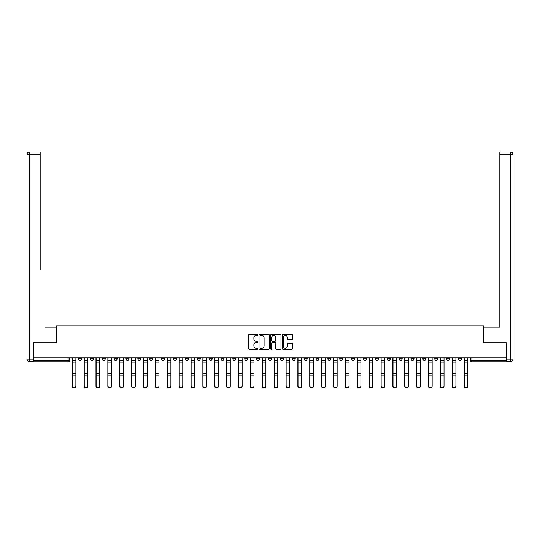 <?xml version="1.0" encoding="UTF-8"?>
<svg xmlns="http://www.w3.org/2000/svg" width="540" height="540" viewBox="0 0 540 540"><rect width="100%" height="100%" fill="white"/><g stroke="black" fill="none" stroke-linecap="round" stroke-linejoin="round"><path stroke-width="0.81" d="M257.823 334.915A0.52 0.52 0 0 0 257.297 334.395L249.359 334.395A0.749 0.749 0 0 0 248.609 335.138L248.609 348.59A0.749 0.749 0 0 0 249.359 349.339L257.297 349.339A0.52 0.52 0 0 0 257.823 348.813A0.52 0.52 0 0 0 257.297 348.293L256.271 348.293A2.39 2.39 0 0 1 253.881 345.904L253.881 344.776A2.39 2.39 0 0 1 256.271 342.387L257.297 342.387A0.52 0.52 0 0 0 257.823 341.867A0.52 0.52 0 0 0 257.297 341.341L256.271 341.341A2.39 2.39 0 0 1 253.881 338.951L253.881 337.831A2.39 2.39 0 0 1 256.271 335.441L257.297 335.441A0.52 0.52 0 0 0 257.823 334.915M399.114 357.925L399.114 358.763L402.158 358.763A1.525 1.525 0 0 1 400.633 360.288A1.525 1.525 0 0 1 399.114 358.763L399.114 357.925M387.234 357.925L387.234 358.763L390.285 358.763A1.525 1.525 0 0 1 388.76 360.288A1.525 1.525 0 0 1 387.234 358.763L387.234 357.925M315.981 357.925L315.981 358.763L319.025 358.763A1.525 1.525 0 0 1 317.507 360.288A1.525 1.525 0 0 1 315.981 358.763L315.981 357.925M304.108 357.925L304.108 358.763L307.152 358.763A1.525 1.525 0 0 1 305.627 360.288A1.525 1.525 0 0 1 304.108 358.763L304.108 357.925M292.228 357.925L292.228 358.763L295.272 358.763A1.525 1.525 0 0 1 293.753 360.288A1.525 1.525 0 0 1 292.228 358.763L292.228 357.925M268.475 357.925L268.475 358.763L271.526 358.763A1.525 1.525 0 0 1 270 360.288A1.525 1.525 0 0 1 268.475 358.763L268.475 357.925M244.728 358.763L244.728 357.925L244.728 358.763A1.525 1.525 0 0 0 246.247 360.288A1.525 1.525 0 0 1 244.728 358.763L247.772 358.763A1.525 1.525 0 0 1 246.247 360.288A1.525 1.525 0 0 0 247.772 358.763L247.772 357.925L247.772 358.763M232.848 358.763L232.848 357.925L232.848 358.763A1.525 1.525 0 0 0 234.374 360.288A1.525 1.525 0 0 1 232.848 358.763L235.892 358.763A1.525 1.525 0 0 1 234.374 360.288M220.975 358.763L220.975 357.925L220.975 358.763A1.525 1.525 0 0 0 222.494 360.288A1.525 1.525 0 0 1 220.975 358.763L224.019 358.763A1.525 1.525 0 0 1 222.494 360.288A1.525 1.525 0 0 0 224.019 358.763L224.019 357.925L224.019 358.763M209.095 357.925L209.095 358.763L212.146 358.763A1.525 1.525 0 0 1 210.62 360.288A1.525 1.525 0 0 1 209.095 358.763L209.095 357.925M197.222 357.925L197.222 358.763L200.266 358.763A1.525 1.525 0 0 1 198.747 360.288A1.525 1.525 0 0 1 197.222 358.763L197.222 357.925M185.348 357.925L185.348 358.763L188.393 358.763A1.525 1.525 0 0 1 186.867 360.288A1.525 1.525 0 0 1 185.348 358.763L185.348 357.925M173.468 358.763L173.468 357.925L173.468 358.763A1.525 1.525 0 0 0 174.994 360.288A1.525 1.525 0 0 1 173.468 358.763L176.513 358.763A1.525 1.525 0 0 1 174.994 360.288M149.715 358.763L149.715 357.925L149.715 358.763A1.525 1.525 0 0 0 151.241 360.288A1.525 1.525 0 0 1 149.715 358.763L152.766 358.763A1.525 1.525 0 0 1 151.241 360.288A1.525 1.525 0 0 0 152.766 358.763L152.766 357.925L152.766 358.763M137.842 358.763L137.842 357.925L137.842 358.763A1.525 1.525 0 0 0 139.367 360.288A1.525 1.525 0 0 1 137.842 358.763L140.886 358.763A1.525 1.525 0 0 1 139.367 360.288A1.525 1.525 0 0 0 140.886 358.763L140.886 357.925L140.886 358.763M125.969 358.763L125.969 357.925L125.969 358.763A1.525 1.525 0 0 0 127.487 360.288A1.525 1.525 0 0 1 125.969 358.763L129.013 358.763A1.525 1.525 0 0 1 127.487 360.288A1.525 1.525 0 0 0 129.013 358.763L129.013 357.925L129.013 358.763M114.089 358.763L114.089 357.925L114.089 358.763A1.525 1.525 0 0 0 115.614 360.288A1.525 1.525 0 0 1 114.089 358.763L117.133 358.763A1.525 1.525 0 0 1 115.614 360.288M102.215 358.763L102.215 357.925L102.215 358.763A1.525 1.525 0 0 0 103.734 360.288A1.525 1.525 0 0 1 102.215 358.763L105.26 358.763A1.525 1.525 0 0 1 103.734 360.288A1.525 1.525 0 0 0 105.26 358.763L105.26 357.925L105.26 358.763M90.335 358.763L90.335 357.925L90.335 358.763A1.525 1.525 0 0 0 91.861 360.288A1.525 1.525 0 0 1 90.335 358.763L93.386 358.763A1.525 1.525 0 0 1 91.861 360.288A1.525 1.525 0 0 0 93.386 358.763L93.386 357.925L93.386 358.763M291.836 339.66A0.749 0.749 0 0 0 292.586 338.911L292.586 335.138A0.749 0.749 0 0 0 291.836 334.395L283.021 334.395A0.749 0.749 0 0 0 282.272 335.138L282.272 348.59A0.749 0.749 0 0 0 283.021 349.339L291.836 349.339A0.749 0.749 0 0 0 292.586 348.59L292.586 344.034A0.749 0.749 0 0 0 291.836 343.285L288.063 343.285A0.749 0.749 0 0 0 287.321 344.034L287.321 346.295A1.998 1.998 0 0 1 285.316 348.293A1.998 1.998 0 0 1 283.318 346.295L283.318 337.439A1.998 1.998 0 0 1 285.316 335.441A1.998 1.998 0 0 1 287.321 337.439L287.321 338.911A0.749 0.749 0 0 0 288.063 339.66L291.836 339.66M35.296 152.078L29.282 152.078L40.169 152.078L35.296 152.078L40.169 152.078L40.169 154.366L29.282 154.366L29.282 359.147L33.392 359.147L33.392 342.779L56.309 342.779L56.309 325.802L483.692 325.802L483.692 342.779L506.378 342.779L506.378 357.925L33.622 357.925L33.622 360.288L69.633 360.288L69.633 357.925M33.622 342.779L33.622 357.925M269.345 335.138A0.749 0.749 0 0 0 268.596 334.395L259.781 334.395A0.749 0.749 0 0 0 259.031 335.138L259.031 348.59A0.749 0.749 0 0 0 259.781 349.339L268.596 349.339A0.749 0.749 0 0 0 269.345 348.59L269.345 335.138M271.404 334.395L280.219 334.395A0.749 0.749 0 0 1 280.969 335.138L280.969 348.59A0.749 0.749 0 0 1 280.219 349.339L276.446 349.339A0.749 0.749 0 0 1 275.697 348.59L275.697 343.136A0.749 0.749 0 0 0 274.948 342.387L272.45 342.387A0.749 0.749 0 0 0 271.701 343.136L271.701 348.813A0.52 0.52 0 0 1 271.175 349.339A0.52 0.52 0 0 1 270.655 348.813L270.655 335.138A0.749 0.749 0 0 1 271.404 334.395M470.367 357.925L470.367 360.288L506.378 360.288L506.378 361.814L471.893 361.814A1.525 1.525 0 0 1 470.367 360.288A1.525 1.525 0 0 0 471.893 361.814L471.893 357.925M506.378 357.925L506.378 360.288M69.633 360.288A1.525 1.525 0 0 1 68.108 361.814L33.622 361.814L33.622 360.288M461.538 357.925L461.538 358.763A1.525 1.525 0 0 1 460.013 360.288A1.525 1.525 0 0 1 458.494 358.763L461.538 358.763M458.494 357.925L458.494 358.763M449.665 357.925L449.665 358.763A1.525 1.525 0 0 1 448.139 360.288A1.525 1.525 0 0 1 446.614 358.763L449.665 358.763M446.614 357.925L446.614 358.763M437.785 357.925L437.785 358.763A1.525 1.525 0 0 1 436.266 360.288A1.525 1.525 0 0 1 434.74 358.763A1.525 1.525 0 0 0 436.266 360.288M434.74 357.925L434.74 358.763L437.785 358.763M425.912 357.925L425.912 358.763A1.525 1.525 0 0 1 424.386 360.288A1.525 1.525 0 0 1 422.867 358.763L425.912 358.763M422.867 357.925L422.867 358.763M414.032 357.925L414.032 358.763A1.525 1.525 0 0 1 412.513 360.288A1.525 1.525 0 0 1 410.987 358.763L414.032 358.763M410.987 357.925L410.987 358.763M402.158 357.925L402.158 358.763M390.285 357.925L390.285 358.763L390.285 357.925M378.405 357.925L378.405 358.763A1.525 1.525 0 0 1 376.886 360.288A1.525 1.525 0 0 1 375.361 358.763L378.405 358.763M375.361 357.925L375.361 358.763M366.532 357.925L366.532 358.763A1.525 1.525 0 0 1 365.006 360.288A1.525 1.525 0 0 1 363.488 358.763L366.532 358.763M363.488 357.925L363.488 358.763M354.652 357.925L354.652 358.763A1.525 1.525 0 0 1 353.133 360.288A1.525 1.525 0 0 1 351.608 358.763L354.652 358.763M351.608 357.925L351.608 358.763M342.779 357.925L342.779 358.763A1.525 1.525 0 0 1 341.253 360.288A1.525 1.525 0 0 1 339.734 358.763L342.779 358.763M339.734 357.925L339.734 358.763M330.905 357.925L330.905 358.763A1.525 1.525 0 0 1 329.38 360.288A1.525 1.525 0 0 1 327.854 358.763L330.905 358.763M327.854 357.925L327.854 358.763M319.025 357.925L319.025 358.763A1.525 1.525 0 0 1 317.507 360.288M307.152 357.925L307.152 358.763M295.272 358.763L295.272 357.925L295.272 358.763A1.525 1.525 0 0 1 293.753 360.288M283.399 357.925L283.399 358.763A1.525 1.525 0 0 1 281.873 360.288A1.525 1.525 0 0 1 280.354 358.763A1.525 1.525 0 0 0 281.873 360.288A1.525 1.525 0 0 0 283.399 358.763L280.354 358.763L280.354 357.925M271.526 358.763L271.526 357.925L271.526 358.763A1.525 1.525 0 0 1 270 360.288M259.646 357.925L259.646 358.763A1.525 1.525 0 0 1 258.127 360.288A1.525 1.525 0 0 1 256.601 358.763A1.525 1.525 0 0 0 258.127 360.288M256.601 357.925L256.601 358.763L259.646 358.763M235.892 357.925L235.892 358.763L235.892 357.925M212.146 358.763L212.146 357.925L212.146 358.763A1.525 1.525 0 0 1 210.62 360.288M200.266 358.763L200.266 357.925L200.266 358.763A1.525 1.525 0 0 1 198.747 360.288M188.393 358.763L188.393 357.925L188.393 358.763A1.525 1.525 0 0 1 186.867 360.288M176.513 357.925L176.513 358.763L176.513 357.925M164.639 358.763L164.639 357.925L164.639 358.763A1.525 1.525 0 0 1 163.114 360.288A1.525 1.525 0 0 1 161.595 358.763L164.639 358.763A1.525 1.525 0 0 1 163.114 360.288M161.595 357.925L161.595 358.763M117.133 357.925L117.133 358.763L117.133 357.925M81.506 357.925L81.506 358.763A1.525 1.525 0 0 1 79.988 360.288A1.525 1.525 0 0 1 78.462 358.763A1.525 1.525 0 0 0 79.988 360.288A1.525 1.525 0 0 0 81.506 358.763L81.506 357.925M78.462 357.925L78.462 358.763L81.506 358.763M260.604 335.441A0.52 0.52 0 0 0 260.078 335.961L260.078 347.767A0.52 0.52 0 0 0 260.604 348.293L261.684 348.293A2.39 2.39 0 0 0 264.08 345.904L264.08 337.831A2.39 2.39 0 0 0 261.684 335.441L260.604 335.441M275.697 337.473A1.998 1.998 0 0 0 273.699 335.475A1.998 1.998 0 0 0 271.701 337.473L271.701 340.598A0.749 0.749 0 0 0 272.45 341.341L274.948 341.341A0.749 0.749 0 0 0 275.697 340.598L275.697 337.473M72.218 357.925L72.218 386.235A1.748 1.688 180 0 0 74.048 387.923M75.877 385.972L75.877 386.235A1.748 1.688 180 0 1 74.122 387.923A1.748 1.688 180 0 1 72.374 386.235L72.374 385.972A1.748 1.688 0 0 0 74.122 387.659A1.748 1.688 0 0 0 75.877 385.972L75.877 375.125L72.374 375.125L72.374 385.972M72.374 357.925L72.374 375.125M75.877 357.925L75.877 375.125M84.098 357.925L84.098 386.235A1.748 1.688 180 0 0 85.921 387.923M95.972 357.925L95.972 386.235A1.748 1.688 180 0 0 97.801 387.923M56.234 342.779L56.234 327.173L45.421 327.173M40.169 154.366L40.169 270.074M33.392 359.147L33.392 361.429L29.282 361.429A2.281 2.281 0 0 1 27 359.147L27 154.366A2.281 2.281 0 0 1 29.282 152.078A2.281 2.281 0 0 0 27 154.366A2.281 2.281 0 0 1 29.282 152.078A2.281 2.281 0 0 0 27 154.366L29.282 154.366L29.282 152.078M494.579 327.173L499.831 327.173L499.831 152.078L510.719 152.078L499.831 152.078M483.766 342.779L483.766 327.173L499.831 327.173L499.831 270.074M506.608 359.147L510.719 359.147L510.719 154.366L513 154.366A2.281 2.281 0 0 0 510.719 152.078A2.281 2.281 0 0 1 513 154.366L513 359.147A2.281 2.281 0 0 1 510.719 361.429L506.608 361.429L506.378 342.779M510.719 361.429A2.281 2.281 0 0 0 513 359.147L510.719 359.147L510.719 361.429M87.75 385.972L87.75 386.235A1.748 1.688 180 0 1 86.002 387.923A1.748 1.688 180 0 1 84.247 386.235L84.247 385.972A1.748 1.688 0 0 0 86.002 387.659A1.748 1.688 0 0 0 87.75 385.972L87.75 375.125L84.247 375.125L84.247 385.972M84.247 357.925L84.247 375.125M87.75 357.925L87.75 375.125M99.623 385.972L99.623 386.235A1.748 1.688 180 0 1 97.875 387.923A1.748 1.688 180 0 1 96.127 386.235L96.127 385.972A1.748 1.688 0 0 0 97.875 387.659A1.748 1.688 0 0 0 99.623 385.972L99.623 375.125L96.127 375.125L96.127 385.972M96.127 357.925L96.127 375.125M99.623 357.925L99.623 375.125M107.845 357.925L107.845 386.235A1.748 1.688 180 0 0 109.674 387.923M119.725 357.925L119.725 386.235A1.748 1.688 180 0 0 121.554 387.923M131.598 357.925L131.598 386.235A1.748 1.688 180 0 0 133.427 387.923M111.503 385.972L111.503 386.235A1.748 1.688 180 0 1 109.748 387.923A1.748 1.688 180 0 1 108 386.235L108 385.972A1.748 1.688 0 0 0 109.748 387.659A1.748 1.688 0 0 0 111.503 385.972L111.503 375.125L108 375.125L108 385.972M108 357.925L108 375.125M111.503 357.925L111.503 375.125M123.377 385.972L123.377 386.235A1.748 1.688 180 0 1 121.628 387.923A1.748 1.688 180 0 1 119.873 386.235L119.873 385.972A1.748 1.688 0 0 0 121.628 387.659A1.748 1.688 0 0 0 123.377 385.972L123.377 375.125L119.873 375.125L119.873 385.972M119.873 357.925L119.873 375.125M123.377 357.925L123.377 375.125M135.257 385.972L135.257 386.235A1.748 1.688 180 0 1 133.502 387.923A1.748 1.688 180 0 1 131.753 386.235L131.753 385.972A1.748 1.688 0 0 0 133.502 387.659A1.748 1.688 0 0 0 135.257 385.972L135.257 375.125L131.753 375.125L131.753 385.972M131.753 357.925L131.753 375.125M135.257 357.925L135.257 375.125M143.478 357.925L143.478 386.235A1.748 1.688 180 0 0 145.3 387.923M147.13 385.972L147.13 386.235A1.748 1.688 180 0 1 145.382 387.923A1.748 1.688 180 0 1 143.627 386.235L143.627 385.972A1.748 1.688 0 0 0 145.382 387.659A1.748 1.688 0 0 0 147.13 385.972L147.13 375.125L143.627 375.125L143.627 385.972M143.627 357.925L143.627 375.125M147.13 357.925L147.13 375.125M155.351 357.925L155.351 386.235A1.748 1.688 180 0 0 157.181 387.923M159.003 385.972L159.003 386.235A1.748 1.688 180 0 1 157.255 387.923A1.748 1.688 180 0 1 155.507 386.235L155.507 385.972A1.748 1.688 0 0 0 157.255 387.659A1.748 1.688 0 0 0 159.003 385.972L159.003 375.125L155.507 375.125L155.507 385.972M155.507 357.925L155.507 375.125M159.003 357.925L159.003 375.125M167.225 357.925L167.225 386.235A1.748 1.688 180 0 0 169.054 387.923M170.883 385.972L170.883 386.235A1.748 1.688 180 0 1 169.128 387.923A1.748 1.688 180 0 1 167.38 386.235L167.38 385.972A1.748 1.688 0 0 0 169.128 387.659A1.748 1.688 0 0 0 170.883 385.972L170.883 375.125L167.38 375.125L167.38 385.972M167.38 357.925L167.38 375.125M170.883 357.925L170.883 375.125M179.105 357.925L179.105 386.235A1.748 1.688 180 0 0 180.934 387.923M182.756 385.972L182.756 386.235A1.748 1.688 180 0 1 181.008 387.923A1.748 1.688 180 0 1 179.253 386.235L179.253 385.972A1.748 1.688 0 0 0 181.008 387.659A1.748 1.688 0 0 0 182.756 385.972L182.756 375.125L179.253 375.125L179.253 385.972M179.253 357.925L179.253 375.125M182.756 357.925L182.756 375.125M190.978 357.925L190.978 386.235A1.748 1.688 180 0 0 192.807 387.923M202.858 357.925L202.858 386.235A1.748 1.688 180 0 0 204.68 387.923M214.731 357.925L214.731 386.235A1.748 1.688 180 0 0 216.56 387.923M226.604 357.925L226.604 386.235A1.748 1.688 180 0 0 228.434 387.923M238.484 357.925L238.484 386.235A1.748 1.688 180 0 0 240.314 387.923M250.357 357.925L250.357 386.235A1.748 1.688 180 0 0 252.187 387.923M194.636 385.972L194.636 386.235A1.748 1.688 180 0 1 192.881 387.923A1.748 1.688 180 0 1 191.133 386.235L191.133 385.972A1.748 1.688 0 0 0 192.881 387.659A1.748 1.688 0 0 0 194.636 385.972L194.636 375.125L191.133 375.125L191.133 385.972M191.133 357.925L191.133 375.125M194.636 357.925L194.636 375.125M206.51 385.972L206.51 386.235A1.748 1.688 180 0 1 204.761 387.923A1.748 1.688 180 0 1 203.006 386.235L203.006 385.972A1.748 1.688 0 0 0 204.761 387.659A1.748 1.688 0 0 0 206.51 385.972L206.51 375.125L203.006 375.125L203.006 385.972M203.006 357.925L203.006 375.125M206.51 357.925L206.51 375.125M218.383 385.972L218.383 386.235A1.748 1.688 180 0 1 216.635 387.923A1.748 1.688 180 0 1 214.886 386.235L214.886 385.972A1.748 1.688 0 0 0 216.635 387.659A1.748 1.688 0 0 0 218.383 385.972L218.383 375.125L214.886 375.125L214.886 385.972M214.886 357.925L214.886 375.125M218.383 357.925L218.383 375.125M230.263 385.972L230.263 386.235A1.748 1.688 180 0 1 228.508 387.923A1.748 1.688 180 0 1 226.76 386.235L226.76 385.972A1.748 1.688 0 0 0 228.508 387.659A1.748 1.688 0 0 0 230.263 385.972L230.263 375.125L226.76 375.125L226.76 385.972M226.76 357.925L226.76 375.125M230.263 357.925L230.263 375.125M242.136 385.972L242.136 386.235A1.748 1.688 180 0 1 240.388 387.923A1.748 1.688 180 0 1 238.633 386.235L238.633 385.972A1.748 1.688 0 0 0 240.388 387.659A1.748 1.688 0 0 0 242.136 385.972L242.136 375.125L238.633 375.125L238.633 385.972M238.633 357.925L238.633 375.125M242.136 357.925L242.136 375.125M254.016 385.972L254.016 386.235A1.748 1.688 180 0 1 252.261 387.923A1.748 1.688 180 0 1 250.513 386.235L250.513 385.972A1.748 1.688 0 0 0 252.261 387.659A1.748 1.688 0 0 0 254.016 385.972L254.016 375.125L250.513 375.125L250.513 385.972M250.513 357.925L250.513 375.125M254.016 357.925L254.016 375.125M262.238 357.925L262.238 386.235A1.748 1.688 180 0 0 264.06 387.923M265.889 385.972L265.889 386.235A1.748 1.688 180 0 1 264.141 387.923A1.748 1.688 180 0 1 262.386 386.235L262.386 385.972A1.748 1.688 0 0 0 264.141 387.659A1.748 1.688 0 0 0 265.889 385.972L265.889 375.125L262.386 375.125L262.386 385.972M262.386 357.925L262.386 375.125M265.889 357.925L265.889 375.125M274.111 357.925L274.111 386.235A1.748 1.688 180 0 0 275.94 387.923M277.763 385.972L277.763 386.235A1.748 1.688 180 0 1 276.014 387.923A1.748 1.688 180 0 1 274.266 386.235L274.266 385.972A1.748 1.688 0 0 0 276.014 387.659A1.748 1.688 0 0 0 277.763 385.972L277.763 375.125L274.266 375.125L274.266 385.972M274.266 357.925L274.266 375.125M277.763 357.925L277.763 375.125M285.984 357.925L285.984 386.235A1.748 1.688 180 0 0 287.813 387.923M289.643 385.972L289.643 386.235A1.748 1.688 180 0 1 287.888 387.923A1.748 1.688 180 0 1 286.139 386.235L286.139 385.972A1.748 1.688 0 0 0 287.888 387.659A1.748 1.688 0 0 0 289.643 385.972L289.643 375.125L286.139 375.125L286.139 385.972M286.139 357.925L286.139 375.125M289.643 357.925L289.643 375.125M297.864 357.925L297.864 386.235A1.748 1.688 180 0 0 299.687 387.923M301.516 385.972L301.516 386.235A1.748 1.688 180 0 1 299.768 387.923A1.748 1.688 180 0 1 298.013 386.235L298.013 385.972A1.748 1.688 0 0 0 299.768 387.659A1.748 1.688 0 0 0 301.516 385.972L301.516 375.125L298.013 375.125L298.013 385.972M298.013 357.925L298.013 375.125M301.516 357.925L301.516 375.125M309.737 357.925L309.737 386.235A1.748 1.688 180 0 0 311.567 387.923M313.396 385.972L313.396 386.235A1.748 1.688 180 0 1 311.641 387.923A1.748 1.688 180 0 1 309.893 386.235L309.893 385.972A1.748 1.688 0 0 0 311.641 387.659A1.748 1.688 0 0 0 313.396 385.972L313.396 375.125L309.893 375.125L309.893 385.972M309.893 357.925L309.893 375.125M313.396 357.925L313.396 375.125M321.617 357.925L321.617 386.235A1.748 1.688 180 0 0 323.44 387.923M325.269 385.972L325.269 386.235A1.748 1.688 180 0 1 323.521 387.923A1.748 1.688 180 0 1 321.766 386.235L321.766 385.972A1.748 1.688 0 0 0 323.521 387.659A1.748 1.688 0 0 0 325.269 385.972L325.269 375.125L321.766 375.125L321.766 385.972M321.766 357.925L321.766 375.125M325.269 357.925L325.269 375.125M333.49 357.925L333.49 386.235A1.748 1.688 180 0 0 335.32 387.923M337.142 385.972L337.142 386.235A1.748 1.688 180 0 1 335.394 387.923A1.748 1.688 180 0 1 333.646 386.235L333.646 385.972A1.748 1.688 0 0 0 335.394 387.659A1.748 1.688 0 0 0 337.142 385.972L337.142 375.125L333.646 375.125L333.646 385.972M333.646 357.925L333.646 375.125M337.142 357.925L337.142 375.125M345.364 357.925L345.364 386.235A1.748 1.688 180 0 0 347.193 387.923M349.022 385.972L349.022 386.235A1.748 1.688 180 0 1 347.267 387.923A1.748 1.688 180 0 1 345.519 386.235L345.519 385.972A1.748 1.688 0 0 0 347.267 387.659A1.748 1.688 0 0 0 349.022 385.972L349.022 375.125L345.519 375.125L345.519 385.972M345.519 357.925L345.519 375.125M349.022 357.925L349.022 375.125M357.244 357.925L357.244 386.235A1.748 1.688 180 0 0 359.066 387.923M360.896 385.972L360.896 386.235A1.748 1.688 180 0 1 359.147 387.923A1.748 1.688 180 0 1 357.392 386.235L357.392 385.972A1.748 1.688 0 0 0 359.147 387.659A1.748 1.688 0 0 0 360.896 385.972L360.896 375.125L357.392 375.125L357.392 385.972M357.392 357.925L357.392 375.125M360.896 357.925L360.896 375.125M369.117 357.925L369.117 386.235A1.748 1.688 180 0 0 370.946 387.923M372.776 385.972L372.776 386.235A1.748 1.688 180 0 1 371.021 387.923A1.748 1.688 180 0 1 369.272 386.235L369.272 385.972A1.748 1.688 0 0 0 371.021 387.659A1.748 1.688 0 0 0 372.776 385.972L372.776 375.125L369.272 375.125L369.272 385.972M369.272 357.925L369.272 375.125M372.776 357.925L372.776 375.125M380.997 357.925L380.997 386.235A1.748 1.688 180 0 0 382.82 387.923M384.649 385.972L384.649 386.235A1.748 1.688 180 0 1 382.901 387.923A1.748 1.688 180 0 1 381.146 386.235L381.146 385.972A1.748 1.688 0 0 0 382.901 387.659A1.748 1.688 0 0 0 384.649 385.972L384.649 375.125L381.146 375.125L381.146 385.972M381.146 357.925L381.146 375.125M384.649 357.925L384.649 375.125M392.87 357.925L392.87 386.235A1.748 1.688 180 0 0 394.7 387.923M396.522 385.972L396.522 386.235A1.748 1.688 180 0 1 394.774 387.923A1.748 1.688 180 0 1 393.026 386.235L393.026 385.972A1.748 1.688 0 0 0 394.774 387.659A1.748 1.688 0 0 0 396.522 385.972L396.522 375.125L393.026 375.125L393.026 385.972M393.026 357.925L393.026 375.125M396.522 357.925L396.522 375.125M404.744 357.925L404.744 386.235A1.748 1.688 180 0 0 406.573 387.923M408.402 385.972L408.402 386.235A1.748 1.688 180 0 1 406.647 387.923A1.748 1.688 180 0 1 404.899 386.235L404.899 385.972A1.748 1.688 0 0 0 406.647 387.659A1.748 1.688 0 0 0 408.402 385.972L408.402 375.125L404.899 375.125L404.899 385.972M404.899 357.925L404.899 375.125M408.402 357.925L408.402 375.125M416.624 357.925L416.624 386.235A1.748 1.688 180 0 0 418.446 387.923M420.275 385.972L420.275 386.235A1.748 1.688 180 0 1 418.527 387.923A1.748 1.688 180 0 1 416.772 386.235L416.772 385.972A1.748 1.688 0 0 0 418.527 387.659A1.748 1.688 0 0 0 420.275 385.972L420.275 375.125L416.772 375.125L416.772 385.972M416.772 357.925L416.772 375.125M420.275 357.925L420.275 375.125M428.497 357.925L428.497 386.235A1.748 1.688 180 0 0 430.326 387.923M432.155 385.972L432.155 386.235A1.748 1.688 180 0 1 430.4 387.923A1.748 1.688 180 0 1 428.652 386.235L428.652 385.972A1.748 1.688 0 0 0 430.4 387.659A1.748 1.688 0 0 0 432.155 385.972L432.155 375.125L428.652 375.125L428.652 385.972M428.652 357.925L428.652 375.125M432.155 357.925L432.155 375.125M440.377 357.925L440.377 386.235A1.748 1.688 180 0 0 442.199 387.923M444.029 385.972L444.029 386.235A1.748 1.688 180 0 1 442.28 387.923A1.748 1.688 180 0 1 440.525 386.235L440.525 385.972A1.748 1.688 0 0 0 442.28 387.659A1.748 1.688 0 0 0 444.029 385.972L444.029 375.125L440.525 375.125L440.525 385.972M440.525 357.925L440.525 375.125M444.029 357.925L444.029 375.125M452.25 357.925L452.25 386.235A1.748 1.688 180 0 0 454.079 387.923M455.902 385.972L455.902 386.235A1.748 1.688 180 0 1 454.154 387.923A1.748 1.688 180 0 1 452.405 386.235L452.405 385.972A1.748 1.688 0 0 0 454.154 387.659A1.748 1.688 0 0 0 455.902 385.972L455.902 375.125L452.405 375.125L452.405 385.972M452.405 357.925L452.405 375.125M455.902 357.925L455.902 375.125M464.123 357.925L464.123 386.235A1.748 1.688 180 0 0 465.952 387.923M467.782 385.972L467.782 386.235A1.748 1.688 180 0 1 466.027 387.923A1.748 1.688 180 0 1 464.279 386.235L464.279 385.972A1.748 1.688 0 0 0 466.027 387.659A1.748 1.688 0 0 0 467.782 385.972L467.782 375.125L464.279 375.125L464.279 385.972M464.279 357.925L464.279 375.125M467.782 357.925L467.782 375.125M68.108 357.925L68.108 361.814M72.218 360.288L75.877 360.288M75.877 373.295L72.374 373.295M75.877 362.124L72.374 362.124M84.098 360.288L87.75 360.288M95.972 360.288L99.623 360.288M29.282 361.429L29.282 359.147L27 359.147M510.719 152.078L510.719 154.366L499.831 154.366M87.75 373.295L84.247 373.295M87.75 362.124L84.247 362.124M99.623 373.295L96.127 373.295M99.623 362.124L96.127 362.124M107.845 360.288L111.503 360.288M119.725 360.288L123.377 360.288M131.598 360.288L135.257 360.288M111.503 373.295L108 373.295M111.503 362.124L108 362.124M123.377 373.295L119.873 373.295M123.377 362.124L119.873 362.124M135.257 373.295L131.753 373.295M135.257 362.124L131.753 362.124M143.478 360.288L147.13 360.288M147.13 373.295L143.627 373.295M147.13 362.124L143.627 362.124M155.351 360.288L159.003 360.288M159.003 373.295L155.507 373.295M159.003 362.124L155.507 362.124M167.225 360.288L170.883 360.288M170.883 373.295L167.38 373.295M170.883 362.124L167.38 362.124M179.105 360.288L182.756 360.288M182.756 373.295L179.253 373.295M182.756 362.124L179.253 362.124M190.978 360.288L194.636 360.288M202.858 360.288L206.51 360.288M214.731 360.288L218.383 360.288M226.604 360.288L230.263 360.288M238.484 360.288L242.136 360.288M250.357 360.288L254.016 360.288M194.636 373.295L191.133 373.295M194.636 362.124L191.133 362.124M206.51 373.295L203.006 373.295M206.51 362.124L203.006 362.124M218.383 373.295L214.886 373.295M218.383 362.124L214.886 362.124M230.263 373.295L226.76 373.295M230.263 362.124L226.76 362.124M242.136 373.295L238.633 373.295M242.136 362.124L238.633 362.124M254.016 373.295L250.513 373.295M254.016 362.124L250.513 362.124M262.238 360.288L265.889 360.288M265.889 373.295L262.386 373.295M265.889 362.124L262.386 362.124M274.111 360.288L277.763 360.288M277.763 373.295L274.266 373.295M277.763 362.124L274.266 362.124M285.984 360.288L289.643 360.288M289.643 373.295L286.139 373.295M289.643 362.124L286.139 362.124M297.864 360.288L301.516 360.288M301.516 373.295L298.013 373.295M301.516 362.124L298.013 362.124M309.737 360.288L313.396 360.288M313.396 373.295L309.893 373.295M313.396 362.124L309.893 362.124M321.617 360.288L325.269 360.288M325.269 373.295L321.766 373.295M325.269 362.124L321.766 362.124M333.49 360.288L337.142 360.288M337.142 373.295L333.646 373.295M337.142 362.124L333.646 362.124M345.364 360.288L349.022 360.288M349.022 373.295L345.519 373.295M349.022 362.124L345.519 362.124M357.244 360.288L360.896 360.288M360.896 373.295L357.392 373.295M360.896 362.124L357.392 362.124M369.117 360.288L372.776 360.288M372.776 373.295L369.272 373.295M372.776 362.124L369.272 362.124M380.997 360.288L384.649 360.288M384.649 373.295L381.146 373.295M384.649 362.124L381.146 362.124M392.87 360.288L396.522 360.288M396.522 373.295L393.026 373.295M396.522 362.124L393.026 362.124M404.744 360.288L408.402 360.288M408.402 373.295L404.899 373.295M408.402 362.124L404.899 362.124M416.624 360.288L420.275 360.288M420.275 373.295L416.772 373.295M420.275 362.124L416.772 362.124M428.497 360.288L432.155 360.288M432.155 373.295L428.652 373.295M432.155 362.124L428.652 362.124M440.377 360.288L444.029 360.288M444.029 373.295L440.525 373.295M444.029 362.124L440.525 362.124M452.25 360.288L455.902 360.288M455.902 373.295L452.405 373.295M455.902 362.124L452.405 362.124M464.123 360.288L467.782 360.288M467.782 373.295L464.279 373.295M467.782 362.124L464.279 362.124"/></g></svg>
